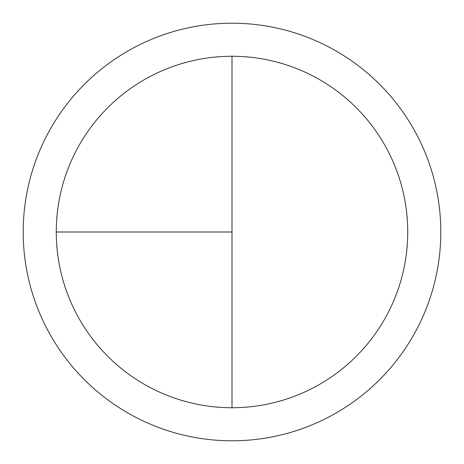 <?xml version="1.0" encoding="UTF-8"?>
<svg xmlns="http://www.w3.org/2000/svg" width="464" height="464" viewBox="0 0 464 464"><rect width="100%" height="100%" fill="white"/><g stroke="black" fill="none" stroke-linecap="round" stroke-linejoin="round"><path stroke-width="0.7" d="M232 23.2A208.8 208.8 0 0 0 23.2 232A208.8 208.8 0 0 0 232 440.8A208.8 208.8 0 0 0 440.8 232A208.8 208.8 0 0 0 232 23.2M56.26 232L232 232L232 56.26A175.74 175.74 0 0 0 56.26 232A175.74 175.74 0 0 0 232 407.74A175.74 175.74 0 0 0 407.74 232A175.74 175.74 0 0 0 232 56.26L232 407.74"/></g></svg>
